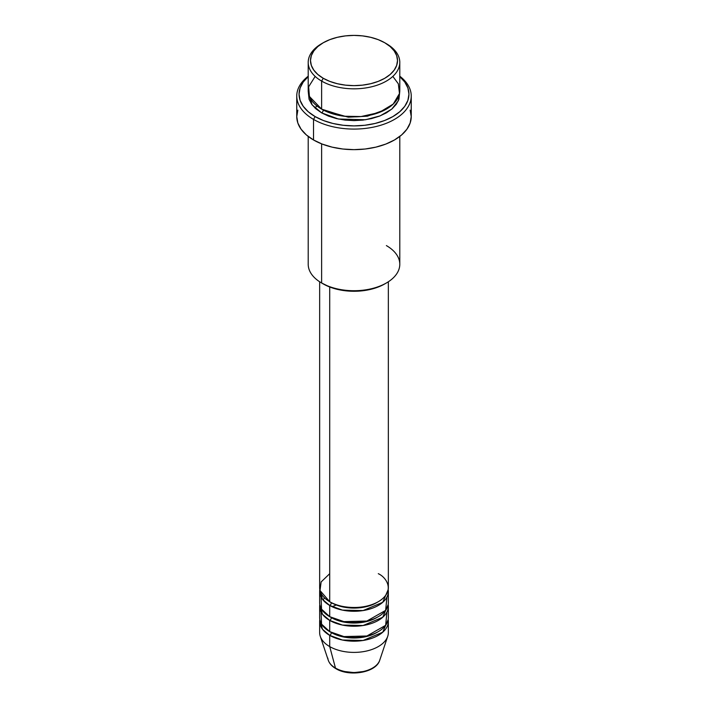 <?xml version="1.0" encoding="UTF-8"?>
<svg xmlns="http://www.w3.org/2000/svg" width="708" height="708" viewBox="0 0 708 708"><rect width="100%" height="100%" fill="white"/><g stroke="black" fill="none" stroke-linecap="round" stroke-linejoin="round"><path stroke-width="1.06" d="M379.01 661.891A26.214 15.134 180 0 1 335.468 668.06A2.292 1.319 120 0 0 335.893 668.662A2.292 1.319 -60 0 1 335.468 668.06A26.214 15.134 0 0 0 361.682 671.83A26.214 15.134 0 0 0 379.736 660.228C376.231 672.671 349.478 677.069 335.884 668.653C332.017 666.432 329.477 663.617 328.264 660.228A26.214 15.134 0 0 0 335.468 668.06L329.716 646.59L335.468 668.06A26.214 15.134 180 0 1 327.822 658.095M329.716 573.684L321.14 581.932L319.998 590.507L329.716 601.729A34.347 19.824 0 0 0 367.142 606.021A34.347 19.824 0 0 0 388.347 587.702L388.347 281.775M388.347 591.445A34.347 19.824 180 0 0 388.188 589.578L382.727 602.313L363.089 610.562L342.468 610.119L329.716 605.464A2.292 1.319 120 0 0 331.335 602.658A2.292 1.319 -60 0 1 329.716 605.464L322.485 599.331L319.812 589.578A34.347 19.824 180 0 0 319.653 591.445L319.653 602.658A34.347 19.824 0 0 0 329.716 616.686A34.347 19.824 0 0 0 367.142 620.978A34.347 19.824 0 0 0 388.347 602.658L388.347 591.445A34.347 19.824 180 0 1 367.142 609.765A34.347 19.824 180 0 1 329.716 605.464L329.716 616.686L329.716 605.464A34.347 19.824 180 0 1 319.653 591.445M321.06 597.056L321.565 609.181L329.716 616.686L343.929 621.615L366.894 621.04L385.648 610.367L386.94 597.056M388.347 606.402A34.347 19.824 180 0 0 388.188 604.535L382.727 617.27L363.089 625.518L342.468 625.075L329.716 620.42A2.292 1.319 120 0 0 331.335 617.615A2.292 1.319 -60 0 1 329.716 620.42L322.485 614.287L319.812 604.535A34.347 19.824 180 0 0 319.653 606.402L319.653 617.615A34.347 19.824 0 0 0 329.716 631.633A34.347 19.824 0 0 0 367.142 635.934A34.347 19.824 0 0 0 388.347 617.615L388.347 606.402A34.347 19.824 180 0 1 367.142 624.721A34.347 19.824 180 0 1 329.716 620.42L329.716 631.633L329.716 620.42A34.347 19.824 180 0 1 319.653 606.402M321.06 612.004L321.565 624.137L329.716 631.633L343.929 636.572L366.894 635.996L385.648 625.323L386.94 612.004M388.347 621.359A34.347 19.824 180 0 0 388.188 619.482L382.727 632.226L363.089 640.475L342.468 640.032L329.716 635.377A2.292 1.319 120 0 0 331.335 632.571A2.292 1.319 -60 0 1 329.716 635.377L322.485 629.235L319.812 619.482A34.347 19.824 180 0 0 319.653 621.359L319.653 632.571A34.347 19.824 0 0 0 329.716 646.59A34.347 19.824 0 0 0 367.142 650.891A34.347 19.824 0 0 0 388.347 632.571L388.347 621.359A34.347 19.824 180 0 1 367.142 639.678A34.347 19.824 180 0 1 329.716 635.377L329.716 646.59L329.716 635.377A34.347 19.824 180 0 1 319.653 621.359M315.175 76.402L308.644 86.783L309.423 96.474L321.618 109.12L321.618 81.084L323.237 78.278A43.507 25.116 180 0 1 323.237 42.754A43.507 25.116 180 0 1 384.763 42.754L378.169 39.63L370.647 37.312L362.487 35.887L354 35.4L345.513 35.887L337.353 37.312L329.831 39.63L323.237 42.754L317.83 46.56L313.812 50.905L311.334 55.613L310.493 60.516L311.334 65.419L313.812 70.127L317.83 74.473L323.237 78.278L329.831 81.402L337.353 83.721L345.513 85.146L354 85.633L362.487 85.146L370.647 83.721L378.169 81.402L384.763 78.278L390.17 74.473L394.188 70.127L396.666 65.419L397.507 60.516L396.666 55.613L394.188 50.905L390.17 46.56L384.763 42.754A43.507 25.116 180 0 1 384.763 78.278A43.507 25.116 180 0 1 323.237 78.278L321.618 81.084A45.79 26.435 0 0 0 386.382 81.084A45.79 26.435 0 0 0 386.382 43.692L386.382 43.692A45.79 26.435 180 0 1 399.79 62.384A45.79 26.435 180 0 1 371.523 86.81A45.79 26.435 180 0 1 321.618 81.084L321.618 109.12A45.79 26.435 0 0 0 371.523 114.855A45.79 26.435 0 0 0 399.79 90.429L399.79 62.384M386.382 245.596A45.79 26.435 180 0 1 386.382 282.979A45.79 26.435 180 0 1 321.618 282.979L323.237 283.917A43.507 25.116 0 0 0 384.763 283.917L378.169 287.041L370.647 289.36L362.487 290.793L354 291.271L345.513 290.793L337.353 289.36L329.831 287.041L321.618 282.979A45.79 26.435 0 0 0 371.523 288.714A45.79 26.435 0 0 0 399.79 264.288L399.79 136.432M313.529 119.404A57.242 33.046 0 0 0 391.506 120.997A57.242 33.046 0 0 0 399.79 76.207A57.242 33.046 180 0 1 411.242 96.04A57.242 33.046 180 0 1 375.904 126.564A57.242 33.046 180 0 1 313.529 119.404L313.529 139.972A57.242 33.046 0 0 0 375.904 147.131A57.242 33.046 0 0 0 411.242 116.599L410.144 123.05L406.879 129.245L401.595 134.963L394.471 139.972L385.798 144.078L375.904 147.131L365.169 149.016L354 149.645L342.831 149.016L332.096 147.131L322.202 144.078L313.529 139.972L313.529 119.404A57.242 33.046 180 0 1 296.758 96.04A57.242 33.046 180 0 1 308.21 76.207A57.242 33.046 0 0 0 313.529 119.404L315.149 116.599L313.529 119.404M399.79 76.632A54.95 31.727 180 0 1 388.789 118.723A54.95 31.727 180 0 1 315.149 116.599L323.468 120.546L332.972 123.475L343.283 125.281L354 125.891L364.717 125.281L375.028 123.475L384.533 120.546L392.851 116.599L399.693 111.793L404.764 106.306L407.897 100.359L408.95 94.164L407.897 87.978L404.764 82.022L399.693 76.544M323.237 110.014A2.292 1.319 -60 0 1 323.237 110.059L322.45 109.59L323.237 110.059A2.292 1.319 -60 0 1 321.618 112.864L312.148 104.899L308.325 92.297L309.086 99.324L311.697 104.28L315.927 108.855L321.618 112.864A2.292 1.319 120 0 0 323.237 110.059L348.301 117.192L367.425 116.183L385.55 109.59L367.425 116.183L348.301 117.192L323.237 110.059M329.716 286.997L329.716 601.729L329.716 286.997M321.618 143.848L321.618 282.979L321.618 143.848M379.736 660.228L387.719 636.333A34.347 19.824 180 0 1 364.062 651.528A34.347 19.824 180 0 1 329.716 646.59A34.347 19.824 180 0 1 320.281 636.333L328.264 660.228M344.814 671.547L354 672.6L363.186 671.547M323.237 42.754L321.618 43.692A45.79 26.435 0 0 0 321.618 81.084A45.79 26.435 180 0 1 308.21 62.384A45.79 26.435 180 0 1 322.45 43.223M308.21 62.384L308.21 90.429A45.79 26.435 0 0 0 321.618 109.12L343.92 116.218L361.027 116.554L379.169 112.51L393.232 104.058L399.48 93.527L398.339 83.818L392.825 76.402M308.307 76.544L303.236 82.022L300.103 87.978L299.05 94.164L300.103 100.359L303.236 106.306L308.307 111.793L315.149 116.599A54.95 31.727 180 0 1 308.21 76.632M399.675 92.297L398.914 99.324L396.303 104.28L392.073 108.855L386.382 112.864L379.444 116.147L371.523 118.59L362.93 120.094L354 120.608L345.07 120.094L336.477 118.59L328.556 116.147L321.618 112.864L338.406 119.024L365.532 119.749L380.09 115.891L391.754 109.129L398.365 100.704L399.675 92.297M296.758 96.04L296.758 116.599A57.242 33.046 0 0 0 313.529 139.972L306.405 134.963L301.121 129.245L297.856 123.05L296.758 116.599L297.856 110.156M410.144 110.156L411.242 116.599L411.242 96.04M308.21 136.432L308.21 264.288A45.79 26.435 0 0 0 321.618 282.979L321.618 282.979M319.653 281.775L319.653 587.702A34.347 19.824 0 0 0 329.716 601.729C335.84 606.393 359.983 611.916 378.284 601.729C395.931 591.153 386.364 577.224 378.284 573.684M377.444 632.102A32.055 18.505 180 0 1 331.335 632.571A32.055 18.505 0 0 0 372.939 634.421M377.444 617.146A32.055 18.505 180 0 1 331.335 617.615A32.055 18.505 0 0 0 372.939 619.465M377.444 602.189A32.055 18.505 180 0 1 331.335 602.658A32.055 18.505 0 0 0 372.939 604.508M324.468 597.826L323.052 600.048M336.619 604.809L332.149 606.738M386.382 43.692L384.763 42.754M386.382 282.979L384.763 283.917M316.927 105.952L314.936 107.961"/></g></svg>
